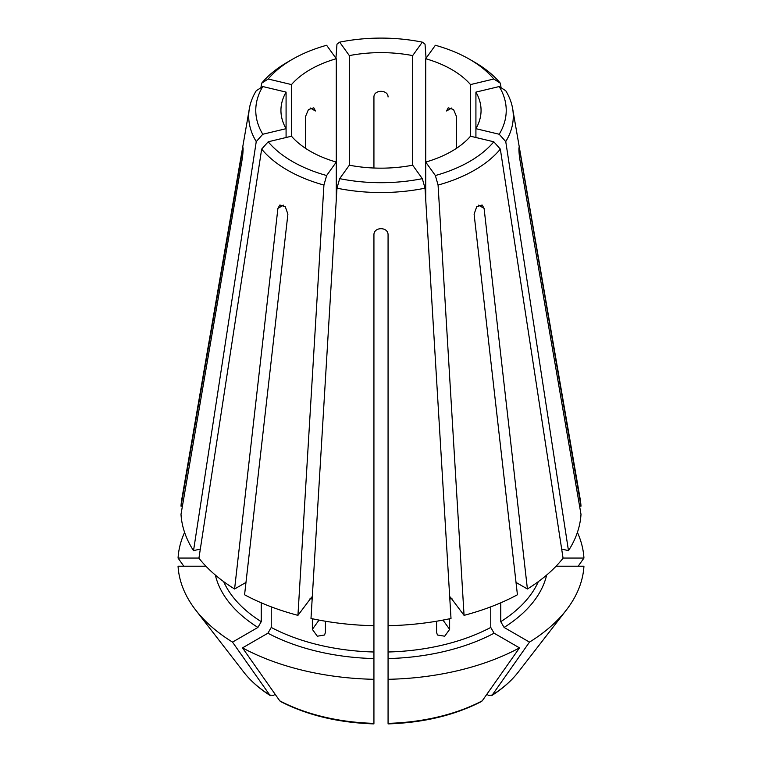 <?xml version="1.0" encoding="UTF-8"?>
<svg xmlns="http://www.w3.org/2000/svg" width="762" height="762" viewBox="0 0 762 762"><rect width="100%" height="100%" fill="white"/><g stroke="black" fill="none" stroke-linecap="round" stroke-linejoin="round"><path stroke-width="1.14" d="M336.28 199.673L336.28 58.722A100.06 57.769 0 0 0 291.494 84.582L291.494 136.217L268.195 141.789L261.661 149.114L198.93 558.194A200.12 115.538 0 0 0 234.591 588.997L277.911 208.359L279.873 205.007L285.264 206.683L287.903 214.132L244.573 594.77A200.12 115.538 0 0 0 297.942 615.353L311.658 597.084M373.932 234.706C373.932 226.695 388.058 226.695 388.068 234.706L388.068 625.707A200.12 115.538 0 0 0 451.009 618.477L425.025 188.185L422.319 178.651L412.671 165.192L412.671 55.597A100.06 57.769 0 0 0 349.329 55.597L349.329 165.192L339.681 178.651L336.975 188.185L310.991 618.477A200.12 115.538 0 0 0 373.932 625.707L373.932 234.706M451.752 107.994L446.58 110.985L448.199 107.823L453.542 109.518L456.571 116.748L456.571 148.257M442.979 620.097L449.637 629.364L444.694 636.213L437.464 635.003L436.578 632.489L436.578 621.23M425.72 199.673L425.72 162.077L435.369 175.527L438.074 185.061L464.058 615.353L450.342 597.084M449.637 629.364L449.637 618.773M291.494 84.582L268.195 79.01A125.225 72.295 0 0 1 292.456 59.274A125.225 72.295 0 0 1 326.631 45.272L336.28 58.722M280.502 701.488L279.768 700.84A479689.573 276950.234 120 0 1 242.497 647.871L267.9 633.203L271.234 627.44A162.449 93.793 0 0 0 373.932 651.996L373.932 607.781M373.932 651.996L373.932 722.814M388.068 607.781L388.068 722.814M388.068 606.657L388.068 605.847M373.932 168.021L373.932 96.984C373.932 89.44 388.058 89.44 388.068 96.984M325.422 621.23L325.422 632.489L324.536 635.003L317.316 636.213L312.363 629.364L312.363 618.773M291.494 136.217A100.06 57.769 0 0 0 305.429 148.257A100.06 57.769 0 0 0 336.28 162.077L326.631 175.527L323.926 185.061L297.942 615.353M426.053 58.255L425.025 44.139L422.319 42.148L412.671 55.597M234.591 588.997L245.983 582.425M223.657 581.635A162.449 93.793 0 0 0 261.242 621.668L261.242 602.809M261.242 621.668L257.908 627.44L232.505 642.109A479689.573 276950.234 120 0 0 269.786 695.077L270.377 695.639C259.394 688.667 250.507 680.818 243.716 672.074A150.39 86.83 0 0 0 269.786 695.077L273.387 695.392L275.196 694.353M271.234 627.44L271.234 606.847M286.083 137.512L286.083 128.683L262.785 134.255L256.251 141.58L193.529 550.659L200.339 549.031M475.917 137.512L475.917 92.116L499.215 86.544L505.749 90.745A132.283 76.371 0 0 1 512.636 108.575L580.13 498.758A200.12 115.538 0 0 1 580.996 506.159L519.722 150.533C518.646 143.151 518.646 151.305 519.722 158.686L580.996 514.321A200.12 115.538 0 0 1 568.471 550.659L505.749 141.58L499.215 134.255L475.917 128.683A100.06 57.769 0 0 0 481.06 110.395A100.06 57.769 0 0 0 475.917 92.116M242.954 147.685L181.004 506.159L182.413 506.159M198.949 558.06L178.06 558.06A479689.573 391666.771 180 0 0 183.833 566.223M243.049 150.533L242.278 150.533C243.354 143.151 243.354 151.305 242.278 158.686L181.004 514.321A200.12 115.538 0 0 0 193.529 550.659M205.94 566.223L178.06 566.223A203.063 117.234 0 0 0 195.634 610A203.063 117.234 0 0 0 232.505 642.109M578.168 566.223A479689.554 391666.771 180 0 0 583.94 558.06L563.051 558.06M579.587 506.159L580.996 506.159M486.804 694.353L488.613 695.392L492.214 695.077A479689.563 276950.224 -120 0 0 529.495 642.109A203.063 117.234 0 0 0 566.366 610A203.063 117.234 0 0 0 583.94 566.223L556.06 566.223M561.661 549.031L568.471 550.659M464.058 615.353A200.12 115.538 0 0 0 517.427 594.77L474.097 214.132L476.736 206.683L482.127 205.016L484.089 208.359L527.409 588.997A200.12 115.538 0 0 0 563.07 558.194L500.339 149.114L493.805 141.789L470.506 136.217L470.506 84.582A100.06 57.769 0 0 0 425.72 58.722L435.369 45.272A125.225 72.295 0 0 1 469.544 59.274L474.545 62.16A132.283 76.371 0 0 1 500.339 83.21L493.805 79.01A125.225 72.295 0 0 0 469.544 59.274M268.195 79.01L261.661 83.21L260.909 87.754M305.429 148.257L305.429 116.748L308.458 109.528L313.801 107.823L315.42 110.985L310.248 107.994M518.284 672.074C511.493 680.818 502.606 688.667 491.642 695.639L492.214 695.077A150.39 86.83 0 0 0 518.284 672.074L566.366 610M529.495 642.109L504.092 627.44L500.758 621.668L500.758 602.809M516.017 582.425L527.409 588.997M286.083 92.116A100.06 57.769 0 0 0 280.94 110.395A100.06 57.769 0 0 0 286.083 128.683L286.083 92.116L262.785 86.544A125.225 72.295 0 0 0 262.785 134.255M262.785 86.544L256.251 90.745A132.283 76.371 0 0 0 249.365 108.575A132.283 76.371 0 0 0 256.251 141.58M499.215 134.255A125.225 72.295 0 0 0 499.215 86.544M268.195 141.789A125.225 72.295 0 0 0 326.631 175.527M261.661 149.114A132.283 76.371 0 0 0 323.926 185.061M493.805 79.01L470.506 84.582M339.681 178.651A125.225 72.295 0 0 0 422.319 178.651M336.975 188.185A132.283 76.371 0 0 0 425.025 188.185M349.329 165.192A100.06 57.769 0 0 0 412.671 165.192M470.506 136.217A100.06 57.769 0 0 1 425.72 162.077L425.72 58.722M435.369 175.527A125.225 72.295 0 0 0 493.805 141.789M438.074 185.061A132.283 76.371 0 0 0 500.339 149.114M422.319 42.148A125.225 72.295 0 0 0 339.681 42.148L349.329 55.597M388.068 679.304A203.063 117.234 0 0 0 519.503 647.871L494.1 633.203L490.766 627.44L490.766 606.847M242.497 647.871A203.063 117.234 0 0 0 373.932 679.304M583.94 558.06A203.063 117.234 0 0 0 577.406 532.381M184.595 532.381A203.063 117.234 0 0 0 178.06 558.06M481.498 701.488L482.232 700.84A479689.563 276950.234 -120 0 0 519.503 647.871M249.365 108.575L181.87 498.758A200.12 115.538 0 0 0 181.004 506.159M519.046 147.685L519.722 150.533L518.951 150.533M335.947 58.255L336.975 44.139L339.681 42.148M292.456 59.274L287.455 62.16A132.283 76.371 0 0 0 261.661 83.21M501.091 87.754L500.339 83.21M505.749 141.58A132.283 76.371 0 0 0 512.636 108.575M277.911 208.359L283.483 205.149M319.021 620.097L312.363 629.364M478.517 205.149L484.089 208.359M310.067 598.456A162.449 93.793 0 0 0 312.163 599.037M449.837 599.037A162.449 93.793 0 0 0 451.933 598.456M388.068 651.996A162.449 93.793 0 0 0 490.766 627.44M500.758 621.668A162.449 93.793 0 0 0 538.343 581.635M504.092 627.44A167.154 96.507 0 0 0 546.649 575.062M267.9 633.203A167.154 96.507 0 0 0 373.932 658.558M279.768 700.84A150.39 86.83 0 0 0 373.932 723.357M215.351 575.062A167.154 96.507 0 0 0 257.908 627.44M388.068 658.558A167.154 96.507 0 0 0 494.1 633.203M388.068 723.357A150.39 86.83 0 0 0 482.232 700.84M243.716 672.074L195.634 610M388.087 723.9C423.586 722.728 454.714 715.261 481.489 701.497M373.913 723.9C338.414 722.728 307.286 715.261 280.511 701.497"/></g></svg>
